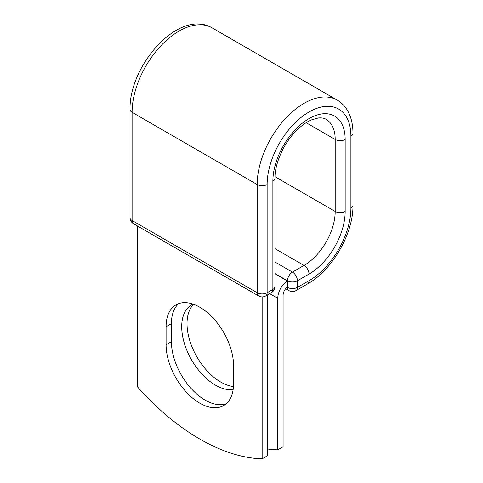 <?xml version="1.0" encoding="UTF-8"?>
<svg xmlns="http://www.w3.org/2000/svg" width="483" height="483" viewBox="0 0 483 483"><rect width="100%" height="100%" fill="white"/><g stroke="black" fill="none" stroke-linecap="round" stroke-linejoin="round"><path stroke-width="0.72" d="M199.823 403.178A47.714 27.549 -120 0 0 223.683 405.545A47.714 27.549 -120 0 0 233.561 383.701L233.561 365.661A47.714 27.549 -120 0 0 212.737 317.645A47.714 27.549 -120 0 0 175.969 304.858A47.714 27.549 -120 0 0 166.086 326.701L166.086 344.741A47.714 27.549 -120 0 0 199.823 403.178M178.776 303.584A47.714 27.549 -120 0 0 171.405 323.634L171.405 341.674A47.714 27.549 -120 0 0 205.142 400.111A47.714 27.549 -120 0 0 226.195 403.752M233.47 386.539A47.714 27.549 60 0 1 220.767 382.071A47.714 27.549 60 0 1 190.646 343.28A47.714 27.549 60 0 1 193.617 304.302M233.144 389.57A47.714 27.549 60 0 1 215.448 385.138A47.714 27.549 60 0 1 184.277 343.093A47.714 27.549 60 0 1 191.588 304.858A47.714 27.549 60 0 1 193.061 304.109M267.467 448.973A205.667 118.746 -120 0 0 277.773 449.83L277.773 298.325A14.665 8.471 -60 0 1 287.246 280.925L287.246 287.113A7.148 4.124 -60 0 0 283.092 295.258L283.092 446.757L277.773 449.83M287.246 280.925L274.936 273.77M262.148 296.906L262.148 458.85L267.467 455.777L267.467 294.926M262.148 458.85A205.667 118.746 60 0 1 137.498 386.883L137.498 226.026M277.773 298.325L269.677 293.652M287.144 287.198L287.457 287.385L287.457 280.762L274.936 273.535M309.023 280.689L297.425 287.385A7.052 4.069 60 0 1 295.97 290.609L307.562 283.919A7.052 4.069 -120 0 0 309.023 280.689A59.234 34.196 -60 0 0 350.906 208.143A7.052 4.069 180 0 0 352.97 205.263C353.435 233.524 332.268 270.196 307.562 283.919M345.17 139.484A7.052 4.069 180 0 1 335.196 139.484A44.074 25.442 -60 0 0 326.073 119.313C324.123 118.1 321.503 117.659 318.2 117.985L311.263 119.965C305.938 122.277 300.589 126.244 295.21 131.865C283.159 144.332 274.694 164.202 274.936 178.348A7.052 4.069 0 0 1 272.871 181.228A51.126 29.517 -60 0 1 309.023 118.613A51.126 29.517 -60 0 1 345.17 139.484L345.17 211.457A51.126 29.517 -60 0 1 309.023 274.066A7.052 4.069 -120 0 0 304.036 265.433L292.444 272.122A7.052 4.069 60 0 1 297.425 280.762L297.425 287.385A7.052 4.069 180 0 1 287.457 287.385A7.052 4.069 120 0 0 288.919 290.609A7.052 7.052 0 0 0 295.97 290.609M309.023 274.066L297.425 280.762A7.052 4.069 180 0 1 287.457 280.762A7.052 4.069 120 0 1 292.444 272.122L274.936 262.015M345.17 211.457A7.052 4.069 180 0 1 335.196 211.457A44.074 25.442 -60 0 1 304.036 265.433L274.936 248.63M306.131 122.706L335.196 139.484L335.196 211.457L274.972 176.681M352.97 205.263L352.97 133.296A7.052 4.069 180 0 1 350.906 136.176L350.906 208.143M130.03 109.448A7.052 4.069 0 0 0 132.094 112.328A66.286 38.272 -60 0 1 161.026 45.625A66.286 38.272 -60 0 1 212.109 27.863C178.801 8.32 128.997 65.549 130.03 109.448L130.03 217.646A7.052 4.069 0 0 0 132.094 220.526L257.167 292.734A7.052 4.069 0 0 0 267.135 292.734L272.871 289.42A7.052 4.069 0 0 0 274.936 286.54L274.936 178.348M130.03 217.646A7.052 7.052 0 0 0 133.556 223.75A7.052 4.069 120 0 1 132.094 220.526L132.094 112.328L257.167 184.536A66.286 38.272 -60 0 1 286.099 117.834A66.286 38.272 -60 0 1 337.176 100.072L212.109 27.863M133.556 223.75L258.622 295.958A7.052 4.069 120 0 1 257.167 292.734L257.167 184.536A7.052 4.069 0 0 0 267.135 184.536A59.234 34.196 -60 0 1 309.023 111.996A59.234 34.196 -60 0 1 350.906 136.176M267.135 184.536L267.135 292.734A7.052 4.069 -120 0 1 265.674 295.958L271.41 292.65A7.052 4.069 -120 0 0 272.871 289.42L272.871 181.228M171.405 323.634L166.086 326.701M171.405 341.674L166.086 344.741M352.97 133.296C352.988 124.777 351.268 117.363 347.802 111.048C345.164 106.332 341.62 102.68 337.176 100.072M285.64 288.719L288.919 290.609M271.41 292.65A7.052 7.052 0 0 0 274.936 286.54M258.622 295.958A7.052 7.052 0 0 0 265.674 295.958"/></g></svg>
